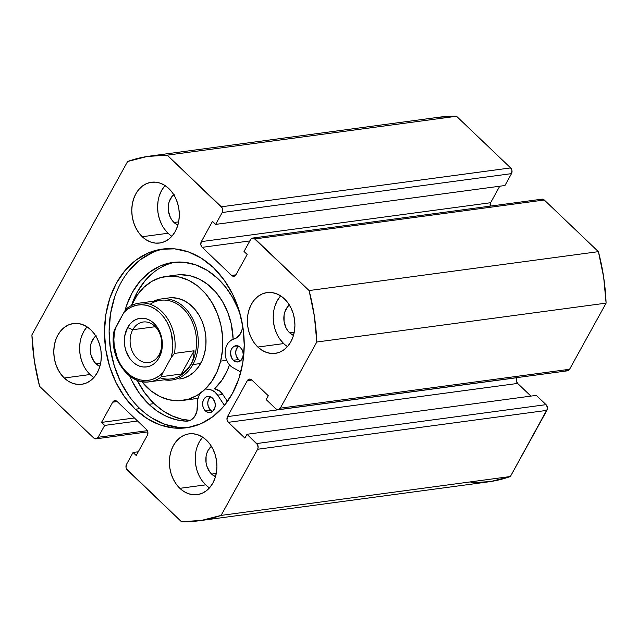 <?xml version="1.0" encoding="UTF-8"?>
<svg xmlns="http://www.w3.org/2000/svg" width="638" height="638" viewBox="0 0 638 638"><rect width="100%" height="100%" fill="white"/><g stroke="black" fill="none" stroke-linecap="round" stroke-linejoin="round"><path stroke-width="0.96" d="M164.668 248.828A90.157 69.47 -97.7 0 0 110.414 314.462A90.157 69.47 -97.7 0 0 139.913 408.623L135.264 409.245A90.157 69.47 82.3 0 1 106.004 313.633A90.157 69.47 82.3 0 1 162.339 249.091A90.157 69.47 82.3 0 1 213.435 267.641L223.986 279.787L232.631 294.19L239.035 310.291L242.958 327.477L244.234 345.078L242.831 362.432L238.795 378.86L232.288 393.734L223.547 406.486L212.917 416.622L200.811 423.752L187.684 427.604L174.038 428.034L160.409 425.012L147.322 418.672L135.264 409.245L124.713 397.099L116.068 382.696L109.664 366.595L105.748 349.417L104.465 331.808L105.868 314.462L109.903 298.034L116.411 283.152L125.152 270.408L135.782 260.272L147.888 253.142L161.015 249.283L174.66 248.86L188.29 251.874L201.377 258.215L213.435 267.641A90.157 69.47 82.3 0 1 242.695 363.261A90.157 69.47 82.3 0 1 186.36 427.795A90.157 69.47 82.3 0 1 135.264 409.245L139.913 408.623A90.157 69.47 -97.7 0 0 188.681 427.436M202.11 480.725L205.699 484.856L179.868 488.333A30.664 23.63 82.3 0 1 169.915 455.811A30.664 23.63 82.3 0 1 189.071 433.856A30.664 23.63 82.3 0 1 206.457 440.164L210.046 444.295L212.98 449.2L215.166 454.671L216.497 460.516L216.928 466.506L216.457 472.407L215.078 477.998L212.869 483.054L209.894 487.392L206.281 490.837L202.158 493.262L197.692 494.578L193.059 494.721L188.417 493.692L183.967 491.539L179.868 488.333L176.279 484.202L173.337 479.298L171.159 473.827L169.828 467.981L169.389 461.992L169.868 456.09L171.239 450.5L173.456 445.444L176.423 441.105L180.044 437.66L184.159 435.236L188.625 433.92L193.266 433.776L197.9 434.805L202.358 436.958L206.457 440.164A30.664 23.63 82.3 0 1 216.41 472.686A30.664 23.63 82.3 0 1 197.246 494.641A30.664 23.63 82.3 0 1 179.868 488.333L205.699 484.856A30.664 23.63 -97.7 0 0 209.487 487.863M280.098 339.448L283.687 343.579L257.856 347.048A30.664 23.63 82.3 0 1 247.903 314.526A30.664 23.63 82.3 0 1 267.067 292.579A30.664 23.63 82.3 0 1 284.444 298.887L288.033 303.018L290.976 307.915L293.153 313.394L294.485 319.239L294.923 325.228L294.445 331.13L293.073 336.712L290.856 341.777L287.89 346.107L284.269 349.56L280.154 351.985L275.688 353.293L271.046 353.436L266.413 352.415L261.955 350.254L257.856 347.048L254.267 342.917L251.324 338.02L249.147 332.542L247.815 326.696L247.377 320.715L247.855 314.813L249.227 309.223L251.444 304.159L254.418 299.828L258.031 296.375L262.154 293.951L266.62 292.643L271.254 292.499L275.895 293.52L280.345 295.681L284.444 298.887A30.664 23.63 82.3 0 1 294.397 331.409A30.664 23.63 82.3 0 1 275.233 353.364A30.664 23.63 82.3 0 1 257.856 347.048L283.687 343.579A30.664 23.63 -97.7 0 0 287.475 346.586M86.497 370.399L90.086 374.53L64.255 378.007A30.664 23.63 82.3 0 1 54.302 345.485A30.664 23.63 82.3 0 1 73.466 323.53A30.664 23.63 82.3 0 1 90.843 329.838L94.432 333.969L97.375 338.874L99.552 344.345L100.884 350.19L101.322 356.179L100.844 362.081L99.472 367.671L97.255 372.728L94.28 377.066L90.668 380.511L86.545 382.936L82.079 384.251L77.445 384.395L72.804 383.366L68.354 381.213L64.255 378.007L60.666 373.876L57.723 368.971L55.546 363.5L54.214 357.655L53.775 351.666L54.254 345.764L55.626 340.174L57.843 335.117L60.817 330.779L64.43 327.334L68.545 324.909L73.011 323.594L77.653 323.45L82.286 324.479L86.744 326.632L90.843 329.838A30.664 23.63 82.3 0 1 100.796 362.36A30.664 23.63 82.3 0 1 81.632 384.315A30.664 23.63 82.3 0 1 64.255 378.007L90.086 374.53A30.664 23.63 -97.7 0 0 93.874 377.536M164.484 229.122L168.073 233.253L142.242 236.722A30.664 23.63 82.3 0 1 132.289 204.2A30.664 23.63 82.3 0 1 151.453 182.245A30.664 23.63 82.3 0 1 168.831 188.561L172.419 192.692L175.362 197.589L177.539 203.067L178.871 208.913L179.31 214.894L178.831 220.796L177.46 226.386L175.243 231.45L172.276 235.781L168.655 239.234L164.54 241.658L160.074 242.966L155.433 243.11L150.799 242.089L146.349 239.928L142.242 236.722L138.653 232.591L135.719 227.694L133.541 222.215L132.202 216.37L131.771 210.381L132.249 204.479L133.621 198.897L135.83 193.832L138.805 189.502L142.418 186.049L146.541 183.624L151.007 182.316L155.648 182.173L160.282 183.194L164.732 185.355L168.831 188.561A30.664 23.63 82.3 0 1 178.784 221.083A30.664 23.63 82.3 0 1 159.628 243.03A30.664 23.63 82.3 0 1 142.242 236.722L168.073 233.253A30.664 23.63 -97.7 0 0 171.861 236.259M174.11 194.454L172.108 196.36L169.237 201.56L168.48 204.654L168.456 211.234L170.402 217.494L172.029 220.206L174.014 222.495L177.866 225.11A16.971 13.071 82.3 0 1 174.014 222.495L178.648 221.872L174.014 222.495A16.971 13.071 82.3 0 1 173.775 194.718M96.123 335.74L94.121 337.646L91.25 342.845L90.492 345.932L90.468 352.511L91.202 355.749L94.033 361.491L96.019 363.772L99.871 366.395A16.971 13.071 82.3 0 1 96.019 363.772L100.652 363.15L96.019 363.772A16.971 13.071 82.3 0 1 95.788 336.003M289.724 304.781L287.722 306.687L284.851 311.886L284.093 314.981L284.07 321.56L286.015 327.828L287.642 330.532L289.628 332.821L293.472 335.436A16.971 13.071 82.3 0 1 289.628 332.821L294.254 332.199L289.628 332.821A16.971 13.071 82.3 0 1 289.389 305.044M211.728 446.066L208.084 450.372L206.864 453.171L206.098 456.266L206.082 462.845L206.816 466.075L209.647 471.817L211.633 474.106L215.484 476.722A16.971 13.071 82.3 0 1 211.633 474.106L216.266 473.484L211.633 474.106A16.971 13.071 82.3 0 1 211.401 446.329M470.78 482.846L490.853 481.515L510.384 476.514L547.372 408.95L547.38 407.371L546.04 404.651L536.319 395.377L247.018 434.271L244.896 438.123L228.34 422.324L227 419.613L227.487 416.606L247.337 380.639L249.362 379.108L251.739 379.937L268.287 395.735L266.166 399.587L275.887 408.87L278.264 409.7L280.289 408.161L316.799 342.016L314.359 316.057L309.103 290.553L253.836 238.181L251.452 238.564L250.575 239.601L244.019 251.484L247.169 254.49L236.004 274.723L233.979 276.254L231.602 275.425L202.174 247.345L200.834 244.625L201.321 241.619L212.486 221.394L215.644 224.401L222.199 212.526L222.686 209.519L222.215 208.004L167.22 155.154L147.147 156.485L127.616 161.486L31.9 334.87L34.34 360.829L39.596 386.341L93.722 437.995L96.099 438.824L98.124 437.285L104.68 425.41L101.53 422.396L112.695 402.171L114.72 400.632L117.097 401.469L146.525 429.549L147.864 432.261L147.378 435.268L136.213 455.5L133.055 452.486L126.499 464.368L126.013 467.375L126.483 468.882L181.479 521.74L201.56 520.401L221.083 515.408L257.6 449.264L258.079 447.844L257.616 444.75L247.018 434.271L244.896 438.123L228.34 422.324L517.641 383.43L516.301 380.719L516.836 377.632L227.487 416.606L247.337 380.639L251.843 380.041L247.337 380.639A4.091 3.15 82.3 0 1 249.418 379.1A4.091 3.15 82.3 0 1 251.739 379.937L268.287 395.735L266.166 399.587L275.887 408.87A4.091 3.15 82.3 0 0 278.2 409.708A4.091 3.15 82.3 0 0 280.289 408.161L316.799 342.016L606.1 303.13L603.66 277.171L598.404 251.659L544.278 200.005L541.901 199.176L540.753 199.678M530.92 396.102L517.641 383.43L530.92 396.102M565.188 369.976L567.565 370.806L569.582 369.274L606.1 303.13L569.582 369.274L280.289 408.161L569.582 369.274A4.091 3.15 -97.7 0 1 567.501 370.822L278.2 409.708M252.664 238.054A4.091 3.15 82.3 0 1 254.977 238.899L544.278 200.005L598.404 251.659L309.103 290.553L254.977 238.899L544.278 200.005A4.091 3.15 -97.7 0 0 541.957 199.168L252.664 238.054A4.091 3.15 82.3 0 0 250.575 239.601L244.019 251.484L247.169 254.49L236.004 274.723A4.091 3.15 82.3 0 1 233.923 276.262A4.091 3.15 82.3 0 1 231.602 275.425L235.932 274.842L231.602 275.425L202.174 247.345A4.091 3.15 82.3 0 1 201.321 241.619L490.622 202.732A4.091 3.15 -97.7 0 0 490.207 206.122L490.622 202.732L499.745 186.208L490.622 202.732L201.321 241.619L212.486 221.394L215.644 224.401L222.199 212.526L511.501 173.632L511.987 170.625L510.647 167.914L456.521 116.26L438.976 117.225M504.945 185.514L511.501 173.632L504.945 185.514L215.644 224.401L504.945 185.514M147.793 431.878L96.051 438.832A4.091 3.15 82.3 0 0 98.124 437.285L147.354 430.666L98.124 437.285L104.68 425.41L137.553 420.992L104.68 425.41L101.53 422.396L134.403 417.978L101.53 422.396L112.695 402.171A4.091 3.15 82.3 0 1 114.776 400.624A4.091 3.15 82.3 0 1 117.097 401.469L146.525 429.549A4.091 3.15 82.3 0 1 147.378 435.268L136.213 455.5L133.055 452.486L138.255 451.792L133.055 452.486L126.499 464.368A4.091 3.15 82.3 0 0 127.353 470.086L181.479 521.74A183.991 141.772 82.3 0 0 198.865 520.799L488.166 481.905A183.991 141.772 -97.7 0 0 510.384 476.514L221.083 515.408L257.6 449.264L546.894 410.37L510.384 476.514L221.083 515.408A183.991 141.772 82.3 0 1 198.865 520.799M456.521 116.26L510.647 167.914L221.346 206.8L167.22 155.154L456.521 116.26A183.991 141.772 -97.7 0 0 439.135 117.201L149.834 156.095A183.991 141.772 82.3 0 1 167.22 155.154L456.521 116.26M149.834 156.095A183.991 141.772 82.3 0 0 127.616 161.486L31.9 334.87A183.991 141.772 82.3 0 0 39.596 386.341L93.722 437.995A4.091 3.15 82.3 0 0 96.043 438.832M164.636 186.025L161.661 190.363L159.452 195.419M158.072 201.01L157.602 206.911L158.033 212.901L159.364 218.746L161.55 224.217M165.051 185.554A30.664 23.63 -97.7 0 0 168.073 233.253M86.64 327.31L83.674 331.64L81.457 336.704M80.085 342.295L79.606 348.189L80.045 354.178L81.377 360.023L83.554 365.502M87.055 326.831A30.664 23.63 -97.7 0 0 90.086 374.53M280.249 296.351L277.275 300.689L275.058 305.746M273.686 311.336L273.208 317.238L273.646 323.227L274.978 329.072L277.155 334.551M280.656 295.88A30.664 23.63 -97.7 0 0 283.687 343.579M202.254 437.636L199.287 441.975L197.07 447.031M195.699 452.621L195.22 458.523L195.659 464.504L196.99 470.35L199.168 475.828M202.669 437.158A30.664 23.63 -97.7 0 0 205.699 484.856M202.174 247.345L249.841 240.933L202.174 247.345M112.695 402.171L117.201 401.565L112.695 402.171M247.018 434.271L536.319 395.377L546.04 404.651L256.739 443.546L247.018 434.271M228.34 422.324A4.091 3.15 82.3 0 1 227.487 416.606L516.788 377.712A4.091 3.15 -97.7 0 0 517.641 383.43L228.34 422.324M546.04 404.651L256.739 443.546A4.091 3.15 82.3 0 1 257.6 449.264L546.894 410.37A4.091 3.15 -97.7 0 0 546.04 404.651M510.647 167.914L221.346 206.8A4.091 3.15 82.3 0 1 222.199 212.526L511.501 173.632A4.091 3.15 -97.7 0 0 510.647 167.914M152.538 252.512L140.432 259.642L129.801 269.778M114.553 297.404L110.518 313.832L109.114 331.186L110.398 348.787L114.314 365.973L120.718 382.074L129.362 396.477M151.972 418.05L165.059 424.39L178.688 427.404M309.103 290.553A183.991 141.772 82.3 0 1 316.799 342.016L606.1 303.13A183.991 141.772 -97.7 0 0 598.404 251.659L309.103 290.553M150.161 304.27A39.66 30.56 82.3 0 1 188.194 314.55A39.66 30.56 82.3 0 1 191.312 363.915L192.875 364.561A40.888 31.501 -97.7 0 0 190.89 315.539A40.888 31.501 -97.7 0 0 153.726 301.2A40.888 31.501 82.3 0 1 161.151 298.967L168.903 297.922A40.888 31.501 82.3 0 1 204.599 353.269L205.867 345.581L205.914 337.622L204.758 329.686L202.429 322.094L199.016 315.132L194.662 309.063L189.526 304.119L183.808 300.498L177.723 298.337L171.51 297.715M166.016 276.445A62.556 48.201 82.3 0 0 131.508 305.49L137.122 295.274L143.901 287.331L151.852 281.35L160.664 277.57L170.003 276.126L179.509 277.075L188.816 280.385L197.573 285.928L205.428 293.488L212.095 302.771L217.311 313.433L220.876 325.053L222.646 337.183L222.566 349.369L220.636 361.132A62.556 48.201 82.3 0 1 182.683 400.449A62.556 48.201 82.3 0 1 141.732 381.548L151.134 390.958L159.883 396.501L169.19 399.811L178.696 400.768L188.035 399.324L196.847 395.536L204.798 389.563L211.577 381.62L216.92 372.018L220.636 361.132L226.665 360.318L220.636 361.132A62.556 48.201 82.3 0 0 166.016 276.445L176.351 275.058A62.556 48.201 -97.7 0 1 233.149 339.256L231.203 323.657L227.638 312.046L222.423 301.383L215.764 292.1L207.9 284.54L199.152 278.997L189.845 275.688L180.339 274.739M182.683 400.449L193.019 399.053A62.556 48.201 -97.7 0 0 198.011 398.032L192.796 399.085M214.472 388.781A62.556 48.201 -97.7 0 0 229.481 364.856L227.256 370.63L221.904 380.232L214.472 388.781L219.919 391.246L222.798 394.467L217.63 395.161L224.44 405.409L217.63 395.161L222.798 394.467A15.129 11.659 -97.7 0 0 214.472 388.781M179.653 378.988L183.297 378.23L189.055 375.758L194.247 371.85L198.681 366.667L202.174 360.39L204.599 353.269A40.888 31.501 82.3 0 1 179.796 378.972M132.8 329.726A20.44 15.751 -97.7 0 0 137.074 358.317A20.44 15.751 -97.7 0 0 159.077 354.8L159.117 357.655A24.531 18.901 82.3 0 1 132.72 361.874A24.531 18.901 82.3 0 1 127.592 327.565L132.8 329.726L155.297 326.704L132.8 329.726A20.44 15.751 82.3 0 1 143.215 322.007A20.44 15.751 82.3 0 1 159.237 332.398A20.44 15.751 82.3 0 1 159.077 354.8A20.44 15.751 82.3 0 1 148.662 362.528A20.44 15.751 82.3 0 1 132.64 352.128A20.44 15.751 82.3 0 1 132.8 329.726L127.592 327.565L124.721 336.082L124.689 345.597L125.75 350.27L129.849 358.572L132.72 361.874L135.998 364.442L139.562 366.172L143.271 366.986L146.979 366.874L150.552 365.821L153.846 363.883L156.741 361.124L159.117 357.655L161.988 349.138L162.371 344.416L160.951 334.95L156.86 326.648L153.989 323.346L150.712 320.778L147.147 319.056L143.438 318.234L139.722 318.354L136.157 319.399L132.856 321.337L129.969 324.096L127.592 327.565A24.531 18.901 82.3 0 1 153.989 323.346A24.531 18.901 82.3 0 1 159.117 357.655L159.077 354.8A20.44 15.751 -97.7 0 0 154.803 326.209A20.44 15.751 -97.7 0 0 132.8 329.726M161.151 298.967A40.888 31.501 82.3 0 1 193.202 319.758A40.888 31.501 82.3 0 1 192.875 364.561L200.627 363.516L192.875 364.561A40.888 31.501 82.3 0 1 172.045 380.009A40.888 31.501 82.3 0 1 164.293 379.817A40.888 31.501 -97.7 0 0 192.875 364.561L191.312 363.915A39.66 30.56 82.3 0 1 160.05 377.792M114.098 330.883C108.364 356.435 128.477 385.711 149.667 381.779L171.112 378.9A39.66 30.56 -97.7 0 0 191.312 363.915L187.125 369.45L181.256 374.02L161.621 376.659A39.66 30.56 82.3 0 1 149.667 381.779A39.66 30.56 82.3 0 1 114.33 331.521M191.312 363.915A39.66 30.56 -97.7 0 0 191.623 320.451A39.66 30.56 -97.7 0 0 160.545 300.283L139.1 303.162A39.66 30.56 82.3 0 1 174.445 353.42L194.08 350.78L193.657 357.615L191.312 363.915L187.125 369.45L181.256 374.02L161.621 376.659L161.398 375.997L162.849 372.704L171.151 357.655L174.445 353.42L194.08 350.78L181.256 374.02L194.08 350.78L193.657 357.615L191.312 363.915M147.928 381.947A39.66 30.56 -97.7 0 0 161.621 376.659L161.398 375.997L162.849 372.704A38.025 29.3 82.3 0 1 126.866 372.472A38.025 29.3 82.3 0 1 115.55 327.565L123.86 312.524L127.744 309.159L132.05 306.695L136.66 305.203L141.453 304.725L146.293 305.267L151.054 306.814L155.616 309.334L159.835 312.748L163.615 316.974L166.853 321.887L169.445 327.358L171.343 333.243L172.826 345.613L172.38 351.753L171.151 357.655L162.849 372.704L158.966 376.069L154.659 378.525L150.05 380.017L145.257 380.503L140.416 379.961L135.647 378.406L131.093 375.886L126.866 372.472L123.086 368.254L119.856 363.333L117.256 357.862L114.226 345.836L113.875 339.615L114.322 333.467L115.55 327.565L114.106 330.859L123.86 312.524L127.153 308.29A39.66 30.56 82.3 0 1 139.1 303.162C134.594 303.792 130.463 305.578 126.715 308.521M114.106 330.859L114.074 331.313M126.611 308.601L123.86 312.524A38.025 29.3 82.3 0 1 159.835 312.748A38.025 29.3 82.3 0 1 171.151 357.655L174.445 353.42A39.66 30.56 -97.7 0 0 140.846 302.994M238.548 346.059L236.204 349.488L235.709 352.551L236.18 355.709L238.5 359.577L233.341 360.271A8.174 6.3 82.3 0 1 230.685 351.594A8.174 6.3 82.3 0 1 235.797 345.74A8.174 6.3 82.3 0 1 240.43 347.423L238.149 345.995L234.481 346.107L232.423 347.678L231.036 350.182L230.541 353.245L231.594 357.862L233.341 360.271L235.621 361.698L238.094 361.937L240.382 360.941L242.727 357.511L243.222 354.449L242.751 351.291L240.43 347.423A8.174 6.3 82.3 0 1 243.086 356.1A8.174 6.3 82.3 0 1 237.974 361.953A8.174 6.3 82.3 0 1 233.341 360.271L238.5 359.577A8.174 6.3 -97.7 0 0 240.454 360.877M210.604 396.684L208.259 400.114L207.765 403.176L208.235 406.334L210.556 410.202L205.388 410.896A8.174 6.3 82.3 0 1 202.74 402.219A8.174 6.3 82.3 0 1 207.844 396.365A8.174 6.3 82.3 0 1 212.478 398.048L210.197 396.621L206.537 396.732L204.471 398.303L203.091 400.808L202.597 403.87L203.067 407.028L204.431 409.795L207.669 412.323L210.149 412.563L212.438 411.566L214.783 408.137L215.277 405.074L214.807 401.916L212.478 398.048A8.174 6.3 82.3 0 1 215.134 406.725A8.174 6.3 82.3 0 1 210.03 412.579A8.174 6.3 82.3 0 1 205.388 410.896L210.556 410.202A8.174 6.3 -97.7 0 0 212.51 411.502M226.107 358.819L227.846 362.631L230.326 365.726A15.129 11.659 82.3 0 0 232.846 367.608L240.821 372.066L232.846 367.608A15.129 11.659 82.3 0 1 230.326 365.726A15.129 11.659 82.3 0 1 225.318 350.326A15.129 11.659 82.3 0 1 233.859 339.049L236.116 338.148L239.88 334.639L242.113 329.375L242.56 325.021A15.129 11.659 82.3 0 1 233.859 339.049L230.789 340.461L228.205 342.957M218.18 278.87A79.878 61.543 82.3 0 1 240.622 315.906L237.87 308.337L232.479 297.316L225.86 287.411L218.18 278.87L207.494 270.52L195.898 264.906L183.824 262.234L171.742 262.609L160.106 266.022L149.38 272.338L139.961 281.318L132.218 292.619L126.452 305.793L124.968 310.658A79.878 61.543 82.3 0 1 172.906 262.441A79.878 61.543 82.3 0 1 218.18 278.87M148.925 404.325A79.878 61.543 82.3 0 1 129.729 376.037L131.914 380.806L139.57 393.566L148.925 404.325L154.093 403.631L148.925 404.325L157.482 411.287L166.693 416.486L176.335 419.804L186.152 421.152L189.167 420.753L186.152 421.152A79.878 61.543 82.3 0 1 148.925 404.325M175.498 262.162A79.878 61.543 -97.7 0 0 131.484 305.498L137.385 291.925L145.129 280.624L154.548 271.644M137.138 380.224A79.878 61.543 -97.7 0 0 154.093 403.631A79.878 61.543 -97.7 0 0 190.1 420.402L181.495 419.11L171.861 415.793L162.642 410.593L154.093 403.631L144.738 392.872L137.082 380.112M227.439 401.462L222.798 394.467L227.439 401.462M198.697 396.23L197.429 400.56L197.302 405.282A15.129 11.659 82.3 0 1 187.676 421.08A15.129 11.659 82.3 0 1 186.152 421.152L190.81 420.051L194.606 416.606L196.895 411.39L197.302 405.282A15.129 11.659 82.3 0 1 200.779 392.936M206.919 389.483A15.129 11.659 82.3 0 1 217.63 395.161L214.751 391.939L211.298 389.954L207.613 389.411M238.476 346.123A8.174 6.3 -97.7 0 0 238.5 359.577L240.781 361.004M210.524 396.748A8.174 6.3 -97.7 0 0 210.556 410.202L212.837 411.63"/></g></svg>
